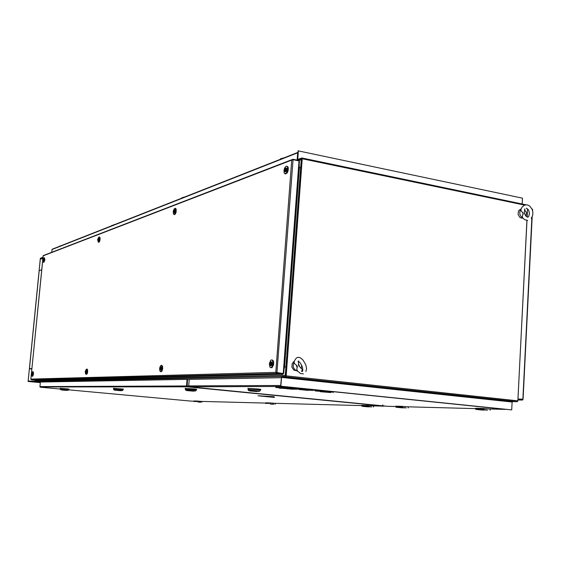<?xml version="1.0" encoding="UTF-8"?>
<svg xmlns="http://www.w3.org/2000/svg" width="561" height="561" viewBox="0 0 561 561"><rect width="100%" height="100%" fill="white"/><g stroke="black" fill="none" stroke-linecap="round" stroke-linejoin="round"><path stroke-width="0.84" d="M285.837 376.277L285.304 375.274L286.727 356.032L287.491 355.148M36.065 380.063L36.493 381.382L285.745 376.361M287.169 356.032L287.456 355.66M285.97 375.807L285.304 375.274L286.005 375.302M286.727 356.032L287.428 356.046M300.331 179.036L299.883 178.139L301.25 159.576L301.993 158.791M300.528 178.636L299.89 178.061L300.577 177.991M298.817 160.502L301.944 159.499M280.879 386.199L281.524 377.448L512.095 402.048L511.695 409.895L280.64 386.199L281.482 376.754L285.682 376.382L285.963 375.877L301.993 158.868L301.818 158.475L297.582 159.787L298.129 150.853L522.473 198.194L522.179 203.959M281.524 377.448L281.776 376.95L285.703 376.866L286.194 375.989L302.239 158.686L301.86 157.999L297.772 159.38L298.368 150.755M512.095 402.048L512.417 401.606L517.291 401.683L517.859 400.912L526.947 220.396M300.5 179.036L299.812 179.106L286.811 354.945L287.505 354.966M298.031 152.15L297.975 152.88M51.78 252.317L52.068 249.428L52.559 249.077M35.343 380.078L31.262 379.706L30.876 379.18M43.162 255.809L43.695 255.395M299.258 161.119L298.733 160.467L292.835 159.247L291.727 160.095L293.08 159.696L298.978 160.916L299.441 161.456L283.747 373.275L283.214 373.528L298.978 160.916M292.835 159.247L292.477 159.78M293.08 159.696L276.903 372.876L283.214 373.528L275.823 372.378L276.699 373.444L282.961 374.124L283.578 373.416M276.3 372.567L283.053 373.591M276.903 372.876L276.538 372.644M36.654 380.049L37.973 380.218M283.901 370.281L284.581 366.796L299.336 167.634L299.153 164.457M282.155 374.475L281.075 374.159M484.423 409.86L487.516 410.175M487.474 410.168L484.213 409.656L475.833 409.425L481.64 410.007M475.833 409.425L475.553 408.233L483.933 408.45L483.891 409.186L475.518 408.962M484.213 409.656L483.891 409.186M483.933 408.45L489.297 408.962M490.019 410.245L490.426 408.99M403.654 407.658L406.115 407.896M406.073 407.896L395.968 407.237L401.388 407.77M395.968 407.237L395.715 406.171L402.447 406.346L402.405 407.005L395.673 406.823M402.7 407.419L402.405 407.005M402.447 406.346L407.454 406.809M408.12 407.952L408.506 406.837M248.355 389.145L254.07 389.208L260.5 390.063M247.99 388.5L258.123 388.99L260.872 389.404L260.514 389.895M260.016 390.877L260.388 389.944L259.589 389.783L248.362 389.096M248.186 390.077L260.002 391.031M256.349 391.269L249.231 390.877L256.349 391.269M257.219 391.564L250.571 390.989L257.219 391.564M253.404 391.185L254.862 391.319L253.404 391.185M251.559 390.961L257.436 391.564M251.559 390.968L257.436 391.55M255.367 391.424L250.669 390.982L255.381 391.29M185.558 388.997L196.455 389.853M185.228 388.422L195.018 389.011L196.68 389.264L196.462 389.734M196.013 390.596L196.287 389.79L195.431 389.6L185.565 388.962M185.418 389.832L196.006 390.701M192.465 390.912L186.392 390.547L192.465 390.912M193.545 391.178L187.57 390.638L193.545 391.178M190.074 390.842L191.378 390.961L190.074 390.842M193.685 391.164L188.342 390.645L193.699 391.178M191.911 391.052L187.662 390.659L191.918 390.954M280.542 159.226L280.872 158.581L282.975 158.265M285.367 173.805L286.959 173.307L288.158 170.733L288.277 167.76L287.884 166.75L286.909 166.308M286.082 166.217L284.609 167.935L283.971 170.179L284.161 172.914L285.016 173.812L286.65 172.669L287.632 169.808L287.442 167.059L286.916 166.315L286.082 166.217M285.128 171.841L286.054 171.659L286.678 170.306L286.657 168.447L285.914 168.019M174.331 214.498L175.334 214.134L176.175 212.051L176.189 209.141L175.341 208.447M173.251 212.114L173.454 213.937L174.064 214.519L175.011 213.636L175.6 211.953L175.27 208.433L174.387 208.622L173.552 210.326M174.057 212.928L174.639 212.787L175.081 211.693L175.088 210.172L174.583 209.835M181.946 198.089L182.045 197.619L183.629 197.423M98.708 242.24L99.549 241.595L100.082 239.624L100.04 237.703L99.472 237.107M97.824 240.641L98.491 242.205L99.578 239.547L99.304 237.114L98.736 237.212L98.168 238.362M98.406 240.9L99.178 239.582L98.799 238.292M111.821 225.571L113.189 225.185M43.856 262.331L44.887 260.073L44.473 257.885M43.127 261.061L43.737 262.197L44.487 259.533L44.144 257.815L43.218 259.175M43.562 261.167L44.109 260.283L43.877 258.923M59.536 246.153L60.651 245.886M33.155 371.754L32.51 371.817L32.054 372.855M32.65 376.326L33.555 374.11L33.204 371.761M31.647 374.496L32.075 376.193L32.685 375.8L33.148 373.57L32.762 371.719M32.25 375.134L32.811 374.033L32.503 372.848M86.492 374.404L87.137 373.85L87.663 371.852L87.586 369.783L87.067 369.103M85.419 372.777L85.693 374.082L86.247 374.292L87.151 371.796L86.808 369.166L86.219 369.257L85.672 370.484M86.029 373.023L86.752 371.754L86.317 370.365M161.091 371.747L162.01 371.087L162.697 368.717L162.536 366.263L161.764 365.421M159.661 369.229L159.885 370.912L160.621 371.705L161.428 371.031L162.115 368.654L162.073 366.712L161.316 365.372L160.516 365.835L159.836 367.588M160.537 370.092L161.175 369.839L161.54 368.598L161.449 367.308L160.881 366.929M270.872 367.764L272.401 366.347L273.074 363.184L272.422 360.478L271.629 359.917L270.654 360.309L269.322 363.661L269.925 367.203L271.973 367.736L273.586 364.938L273.6 361.705L273.116 360.555L272.155 359.994M270.654 365.758L271.636 365.463L272.141 363.935L271.973 362.336L271.089 361.845M284.118 170.172L284.294 171.371L284.883 171.652L285.78 170.32L285.837 168.482L284.988 168.111L284.182 169.681L285.079 169.752M285.184 171.778L286.04 171.582L286.636 170.292L286.615 168.524L285.935 168.104M284.462 169.219L284.82 168.77L284.743 169.415L285.114 169.338L284.679 170.642L284.609 170.102M284.399 169.415L284.504 171.617L285.57 171.196L286.089 169.008L285.29 167.97M285.079 169.695L284.336 169.562M284.743 169.415L285.1 169.492M284.434 169.366L285.093 169.562M282.414 158.293L283.095 157.985M284.182 157.753L283.508 158.055M173.251 211.553L173.721 212.78L174.429 211.245L174.085 209.807L173.335 210.999M174.127 212.907L175.053 211.679L174.639 209.877M174.773 209.863L174.022 209.807L173.454 210.62L173.721 212.871L174.548 211.259L174.085 209.779M173.37 210.922L173.272 211.49M173.538 210.487L173.608 210.985M173.812 211.153L173.307 211.076M184.864 196.904L183.433 197.325M97.726 239.975L98.028 240.781L98.547 239.652L98.47 238.355L97.916 238.839M98.47 240.886L99.157 239.582L98.855 238.327M98.084 239.393L97.712 239.337L97.979 238.818L98.105 239.231L97.866 240.101L97.691 239.722L97.923 240.767L98.575 240.045L98.371 238.25M97.642 239.729L98.084 239.428M42.98 260.514L43.148 261.068L43.492 260.57L43.576 259.028L43.225 259.792M43.618 261.167L44.13 260.031L43.926 258.944M43.071 259.771L43.421 260.97L43.506 258.88M43.092 259.399L42.909 260.171M61.542 245.423L61.219 245.669M31.844 375.05L32.293 373.458L32.145 372.869L31.837 373.156M32.342 375.141L32.804 373.324L32.131 372.82M31.879 373.766L31.689 374.46M31.907 375.099L32.187 372.813L31.563 373.773L31.802 375.036M31.788 373.395L31.718 373.766M85.3 372.231L85.749 372.855L86.156 371.207L85.84 370.365L85.237 371.452L85.651 371.487L85.272 371.445M86.436 370.379L85.945 370.33M86.149 373.03L86.731 371.754L86.471 370.379M85.658 371.438L85.419 372.238M85.314 372.28L85.377 371.894M85.237 371.459L85.265 371.901M85.833 370.372L85.461 371.438M159.633 368.647L160.236 369.944L160.839 368.093L160.285 366.95L159.605 368.233L160.201 368.282M160.004 369.965L160.902 370.071L161.28 369.538L161.526 367.925L161.042 366.943M160.201 370.057L160.818 369.194L160.86 367.301L160.404 366.908L159.878 367.644L159.892 369.152M159.745 369.215L159.85 368.752M159.605 368.233L159.689 368.759M160.004 367.721L159.682 368.219L160.201 368.268M269.476 363.787L270.171 365.639L271.258 363.921L270.619 361.866L269.918 362.308L269.476 363.724L270.444 363.542L269.525 363.472M270.346 365.723L271.426 365.604L272.029 364.348L272.036 362.729L271.314 361.873M269.497 363.724L269.96 365.562L270.76 365.534L271.426 363.851L271.124 362.076L270.486 361.852L269.939 362.679L269.708 363.374L270.164 362.722L270.458 363.43L269.708 364.124L270.002 364.587M269.778 364.678L269.953 364.11M270.086 363.43L270.451 363.472M522.922 399.243L517.957 398.99M532.045 209.176L532.578 209.47L532.494 210.368M532.34 209.246L531.849 208.783M517.929 399.565L522.529 400.056L522.929 399.516M517.908 399.986L522.445 400.056L522.319 399.6M42.86 258.768L40.364 258.565L39.151 270.64L29.41 368.738L31.921 368.591M43.015 257.176L40.343 258.348L39.151 270.64M31.914 368.633L29.691 368.766L31.879 368.991L29.354 368.745L28.148 381.178L35.659 381.052L35.827 380.07M39.221 270.675L29.417 368.738M42.587 381.992L35.623 381.34L35.911 380.063M29.354 368.745L28.113 381.466L40.259 382.623M330.829 392.539L320.443 391.718L330.836 392.434M315.303 390.954L323.424 391.613L315.31 390.842M323.424 391.613L323.452 391.136L315.948 390.533M307.765 390.386L301.937 389.79L308.571 390.337L305.037 389.797L311.551 390.4L302.393 389.467L298.747 389.502L307.779 390.253M285.212 387.96L285.184 388.443L289.287 388.507L289.322 388.023L287.295 387.819L285.219 387.953L285.177 388.436M279.238 388.121L279.28 387.644L279.301 388.135L296.762 389.271L279.308 388.128L279.273 387.644L284.35 387.967M296.762 389.271L296.797 388.787L292.982 388.478M284.315 388.422L284.378 387.939L284.385 388.436L292.954 388.885L292.989 388.401L289.315 388.142M289.287 388.507L285.184 388.436L285.219 387.953M292.554 389.264L286.082 388.64L292.554 389.194M294.602 389.271L284.7 388.514L294.609 389.201M292.954 388.885L284.343 388.422M273.523 396.767L259.14 395.94L273.347 397.342L272.976 396.795L260.269 396.066L272.983 396.76L273.922 397.384L273.523 396.767M259.161 395.905L274.07 396.739L274.518 397.419L273.502 396.725L259.322 395.933M382.967 405.07L382.609 405.042L382.967 405.07M282.716 386.41L283.151 386.459M189.492 386.81L188.727 385.926L189.274 379.355L281.271 377.7M191.196 401.115L193.994 401.185M187.15 386.445L186.483 386.024L186.757 386.711L187.15 386.494L187.514 379.439L187.136 385.975L188.755 386.136M187.072 386.417L187.037 386.824L39.943 386.922L40.315 382.034L187.044 379.39L187.416 379.432L186.869 385.968M369.355 406.718L371.571 406.935M371.536 406.935L368.149 406.473L362.055 406.311L367.294 406.816M362.055 406.311L361.81 405.294L367.904 405.449L367.862 406.08L361.775 405.912M368.149 406.473L367.862 406.08M367.904 405.449L372.742 405.891M373.388 406.984L373.766 405.919M272.162 404.053L273.761 404.201M273.733 404.201L270.64 404.116M265.949 403.675L265.739 402.805L270.185 402.924L270.15 403.457L265.704 403.338M270.402 403.801L270.15 403.457M270.185 402.924L274.511 403.303M275.079 404.243L275.423 403.331M199.604 402.055L200.81 402.167M200.782 402.167L198.426 402.097M194.204 401.711L194.015 400.954L197.402 401.038L197.36 401.508L193.973 401.417M197.591 401.802L197.36 401.508M197.402 401.038L201.069 401.381M201.813 402.195L202.121 401.403M113.778 388.843L122.894 389.6M113.49 388.352L122.452 388.976L123.399 389.152L123.224 389.53M122.831 390.267L123.027 389.551L122.642 389.46L113.778 388.815M113.666 389.565L122.824 390.33M119.507 390.505L114.535 390.19L119.507 390.505M120.727 390.737L115.545 390.274L120.727 390.737M117.67 390.449L118.806 390.547L117.656 390.407M117.102 390.372L120.804 390.722L117.102 390.372M119.339 390.624L115.636 390.267L119.346 390.561M60.469 388.738L68.898 389.404L60.469 388.717M60.216 388.317L68 388.878L68.933 389.025L68.814 389.376M60.378 389.369L68.456 390.056M65.364 390.204L61.163 389.93L65.364 390.204M66.626 390.407L62.04 390L66.626 390.407M63.358 390.091L66.661 390.393L63.358 390.091M65.42 390.309L62.117 390.007L65.42 390.26M527.045 216.911L525.727 215.817L524.226 213.18L524.801 208.797M521.05 208.748L520.959 210.599L523.154 213.355L522.305 216.693L522.95 218.362M520.741 209.253L520.419 210.382L519.942 209.877L520.727 209.393L520.215 209.498L518.532 210.922L518.055 214.498L519.809 217.402L521.358 218.054L522.543 217.92M520.419 210.382L519.781 212.121L519.921 214.4L520.769 216.174L522.663 218.103M519.374 209.947L520.692 209.618M525.973 216.111L526.421 212.563L524.521 209.548M522.691 212.395L523.125 214.421M524.675 214.057L524.233 212.03M527.677 220.396L524.858 219.786L522.557 217.941L521.695 217.871L521.905 217.233M302.856 370.141L298.641 365.597L298.34 361.242M296.881 370.744L294.728 369.538L293.431 367.392L293.2 365.127L294.006 361.838L294.56 363.689L297.267 365.975L296.846 369.727L297.653 371.291M294.308 361.249L292.106 363.668L291.923 367.308L293.999 370.169L296.804 370.702M293.726 363.269L293.466 362.35L294.273 361.396M296.594 365.12L296.615 366.389L297.414 367.28M296.503 370.583L297.582 371.277M299.272 366.375L299.251 365.106L298.459 364.215M301.138 368.507L301.769 365.246M284.49 171.61L285.402 171.897M174.008 209.821L173.693 210.214M173.363 212.346L173.489 212.71M43.155 261.068L43.653 261.181M85.567 372.925L86.24 371.705L85.861 370.358M160.404 366.901L159.934 367.532M161.112 366.95L160.474 366.887M271.44 361.887L270.647 361.796M286.187 168.076L285.247 167.991L284.63 168.833M174.24 212.963L173.51 212.759M98.939 238.32L97.909 238.846M113.168 225.038L114.086 224.688M43.982 258.937L43.435 258.901M85.651 372.981L85.251 371.866M160.137 370.05L159.661 368.675M299.048 389.467L299.076 389.018M286.433 388.429L286.468 387.946M531.288 218.278L532.691 215.494L532.901 212.374L532.101 209.309L529.865 206.196L527.48 204.877L524.542 205.081L522.13 206.988L520.727 209.639M527.102 216.925L527.747 217.275L528.757 216.441L529.493 213.152L528.427 209.863L526.288 208.215M305.738 364.748L302.905 359.938L300.647 357.974L298.866 357.287L297.176 357.518L295.829 358.605L294.378 361.003L294.111 362.764M303.424 373.914L300.619 373.57L297.106 370.653M302.87 370.064L301.944 370.393L301.636 371.424L302.26 371.564L302.821 370.386L302.547 367.273L300.408 363.065L298.038 361.179L298.852 361.06M305.864 371.515L306.579 368.584L305.808 364.952M293.901 362.778L293.361 361.873M36.339 381.389L42.748 381.992M511.695 409.895L280.64 386.199M527.123 216.918L527.529 208.811M297.582 159.787L297.554 160.222M297.134 160.137L297.681 152.823L52.061 249.484M298.704 160.86L298.733 160.467M31.318 379.713L276.811 373.458L276.853 372.96M282.919 373.619L282.884 374.117L35.203 380.085M280.437 374.285L36.865 380.113M173.223 211.153L173.812 211.202M522.466 399.614L517.95 399.123M531.898 217.423L522.824 399.537L517.957 399.039M517.957 399.018L526.996 220.403M40.448 258.418L42.987 257.45M41.766 269.764L39.221 270.64M35.623 381.34L28.155 381.487M333.178 392.609L333.213 392.139L323.452 391.213M324.209 391.69L324.244 391.22M315.927 390.849L315.962 390.372L311.572 390.028M312.666 390.512L312.701 390.035M320.184 391.283L320.212 390.807M311.551 390.4L311.579 389.923L300.352 388.983M302.393 389.467L302.428 388.983M296.783 389.018L300.352 389.018L284.518 387.399L275.746 387.413L279.273 387.77M284.518 387.399L284.553 386.915L275.781 386.936L275.746 387.413M300.352 389.018L300.387 388.535L284.553 386.915M287.26 388.303L287.295 387.819M287.246 388.31L287.281 387.826M294.546 389.046L294.581 388.563M279.371 388.128L279.406 387.651M290.661 388.647L290.696 388.163M268.852 396.739L269.392 396.837M269.392 396.865L268.151 396.718M271.587 396.929L270.472 396.802M274.07 396.739L274.518 397.419M258.018 395.821L274.077 396.704M272.099 396.886L270.9 396.732M270.9 396.767L267.295 396.62M267.941 396.718L267.338 396.746M283.053 386.445L189.541 386.817L387.574 406.283L395.694 406.501M189.253 379.594L187.683 379.432M39.866 386.606L186.497 385.933L187.044 379.39M35.841 380.765L285.304 375.274M297.751 159.114L298.522 159.275M297.919 159.962L298.817 160.144M281.804 376.95L512.417 401.606M285.647 376.873L517.221 401.69M286.201 375.877L517.866 400.813M302.232 158.777L524.367 205.06M302.07 158.069L525.72 204.737M30.883 379.089L275.823 372.378L291.727 160.095L43.162 255.844L30.883 379.089L43.148 255.837M280.381 373.254L279.68 373.268M300.64 167.9L299.336 167.634M285.921 366.95L284.581 366.796M481.597 410.007L484.108 410.077M401.346 407.763L403.366 407.819M527.578 208.853L527.172 216.918M532.305 209.232L532.284 209.744M519.044 399.159L518.168 399.144M40.343 258.719L42.825 259.077M30.532 381.164L28.134 380.933M317.386 391.115L317.414 390.638M299.679 389.46L299.707 389.018M285.605 388.436L285.64 387.96M279.259 388.121L279.294 387.644M488.82 408.948L505.538 409.39L283.039 386.557M407.005 406.795L475.532 408.597M280.689 385.498L188.727 385.926M372.315 405.883L384.362 406.199L187.037 386.824M200.95 401.367L265.718 403.071M274.126 403.296L361.796 405.603M40.427 387.23L60.434 389.075M68.484 389.811L191.147 401.108M367.259 406.816L369.089 406.865M270.605 404.116L271.945 404.151M198.398 402.097L199.414 402.125M35.988 380.765L36.058 380.063M301.369 159.177L298.242 160.362M297.786 159.976L298.747 160.173M301.951 157.999L525.874 204.73M297.737 152.452L52.159 249.238M43.218 255.62L291.888 159.682M282.961 373.535L282.26 373.549M299.364 161.673L283.684 373.184M258.593 391.543L259.533 391.031M249.28 390.849L248.025 389.972M248.376 388.941L248.299 389.944M247.955 388.899L247.997 388.324M194.758 391.185L195.677 390.708M186.42 390.54L185.312 389.755M185.572 388.85L185.495 389.741M185.193 388.815L185.235 388.31M280.64 159.191L280.682 158.679M285.689 173.945L285.016 173.812M287.253 166.301L286.594 166.168M174.541 214.604L174.001 214.512M175.621 208.419L175.046 208.32M181.876 198.11L181.911 197.682M98.827 242.296L98.357 242.226M99.641 237.093L99.143 237.015M111.807 225.725L111.842 225.354M43.926 262.366L43.513 262.31M44.585 257.878L44.144 257.815M87.144 369.11L86.639 369.061M161.898 365.435L161.316 365.372M272.408 360.015L271.713 359.938M98.533 240.914L98.063 240.844M523.09 399.327L532.172 216.925M121.758 390.765L122.621 390.33M114.556 390.183L113.603 389.516M113.785 388.752L113.715 389.509M113.462 388.717L113.497 388.282M68.519 389.39L68.463 390.014M67.523 390.442L68.323 390.056M61.17 389.923L60.343 389.341M60.476 388.675L60.413 389.334M60.188 388.647L60.223 388.268"/></g></svg>
